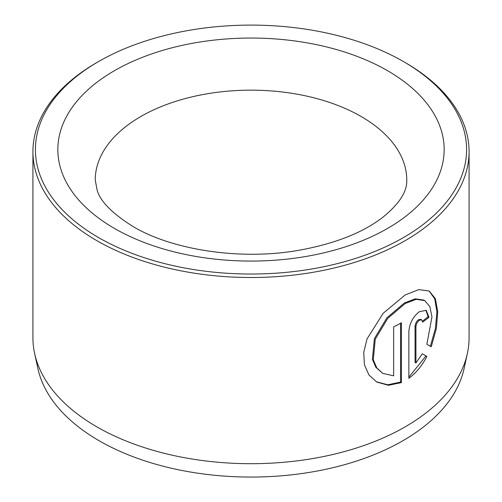<?xml version="1.0" encoding="UTF-8"?>
<svg xmlns="http://www.w3.org/2000/svg" width="502" height="502" viewBox="0 0 502 502"><rect width="100%" height="100%" fill="white"/><g stroke="black" fill="none" stroke-linecap="round" stroke-linejoin="round"><path stroke-width="0.75" d="M382.744 373.381L375.872 367.338L372.396 359.256L374.392 338.612L386.898 317.829L404.311 303.013L415.273 298.815L423.883 300.102L424.761 300.61L416.152 299.324L405.189 303.522L387.77 318.343L375.276 339.12L373.275 359.752L376.751 367.841L382.744 373.381L393.643 375.829L393.643 326.871A218.075 125.902 0 0 0 401.431 322.792L401.431 382.612L388.422 385.285L376.676 382.009L368.939 374.956L364.408 364.747L363.73 352.366L367.018 338.963L383.151 313.304L405.189 294.944L418.768 289.616L429.197 291.041L435.341 298.608L437.757 311.61L436.382 328.477L431.243 346.8L426.863 344.278L431.965 316.894L429.869 306.678L424.761 300.61M376.236 381.746L387.789 384.777L400.552 382.104L401.431 382.612M415.926 362.965L415.047 362.457L415.047 326.363C415.267 323.621 416.403 321.418 418.448 319.749L420.795 319.328L421.68 319.843L419.327 320.257C417.281 321.926 416.152 324.129 415.926 326.871L415.926 362.965L422.326 353.784L426.895 356.42C422.082 365.651 416.07 372.955 408.86 378.326L408.86 331.37C409.601 323.194 413.09 316.637 419.327 311.686L426.242 310.343L428.978 317.258A218.075 125.902 180 0 1 422.64 322.171L421.68 319.843M467.375 353.496L464.105 368.524A214.781 124 180 0 1 320.64 470.361A214.781 124 180 0 1 99.126 440.743A214.781 124 180 0 1 37.895 368.524L34.625 353.496A218.075 125.902 0 0 0 96.798 426.825A218.075 125.902 0 0 0 321.707 456.902A218.075 125.902 0 0 0 467.375 353.496A218.075 125.902 0 0 0 469.075 337.802L469.075 151.598A218.075 125.902 180 0 1 334.451 267.924A218.075 125.902 180 0 1 96.798 240.627A218.075 125.902 180 0 1 32.925 151.598A218.075 125.902 180 0 1 96.798 62.574L98.555 61.558A215.584 124.465 0 0 0 98.561 237.578A215.584 124.465 0 0 0 403.439 237.578A215.584 124.465 0 0 0 403.445 61.558A215.584 124.465 0 0 0 403.439 61.558L405.202 62.574A218.075 125.902 180 0 1 469.075 151.598M405.202 62.574L403.445 61.558A215.584 124.465 0 0 0 98.555 61.558M32.925 151.598L32.925 337.802A218.075 125.902 0 0 0 34.625 353.496M408.86 377.159L426.01 355.912L422.326 353.784M426.01 355.912L426.895 356.42M422.515 321.098A218.075 125.902 0 0 0 428.099 316.749L428.978 317.258M428.099 316.749L425.947 310.255M430.358 346.292L435.41 328.49L436.897 311.949L434.788 298.966L429.141 291.06M400.552 382.104L400.552 323.275M387.582 70.713A193.151 111.513 180 0 1 387.582 228.416A193.151 111.513 180 0 1 114.418 228.416A193.151 111.513 180 0 1 114.418 70.713A193.151 111.513 180 0 1 387.582 70.713M406.771 180.092A155.771 89.933 0 0 0 361.145 116.502A155.771 89.933 0 0 0 191.387 97.005A155.771 89.933 0 0 0 95.229 180.092L97.313 190.791C100.77 201.873 112.705 213.802 133.112 226.565C172.424 250.09 241.293 260.714 299.355 250.197C334.909 243.683 362.626 232.796 382.499 217.542C399.19 204.05 407.279 191.563 406.771 180.092M415.047 326.363L415.926 326.871"/></g></svg>
